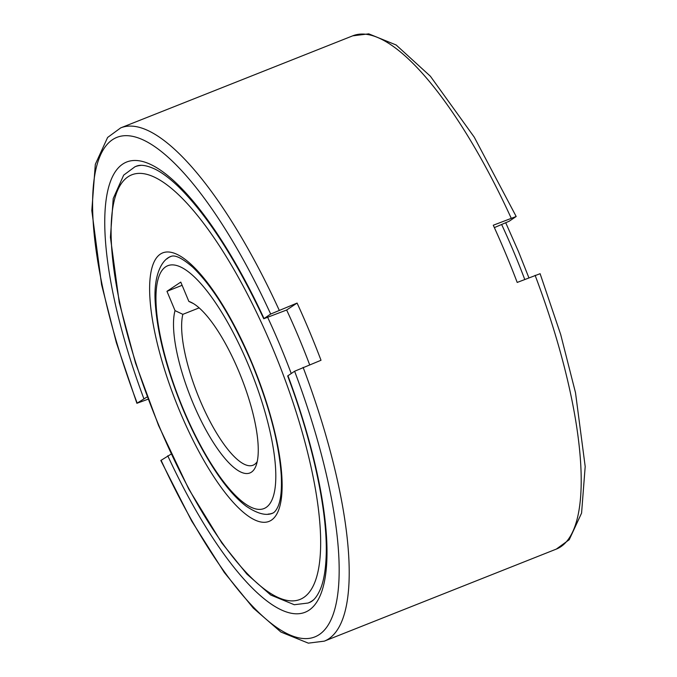 <?xml version="1.0" encoding="UTF-8"?>
<svg xmlns="http://www.w3.org/2000/svg" width="677" height="677" viewBox="0 0 677 677"><rect width="100%" height="100%" fill="white"/><g stroke="black" fill="none" stroke-linecap="round" stroke-linejoin="round"><path stroke-width="1.02" d="M199.131 307.883L182.849 314.34A86.275 25.421 -111.6 0 0 204.2 409.687A86.275 25.421 -111.6 0 0 253.063 465.209A86.275 25.421 -111.6 0 0 254.484 464.464A86.275 25.421 -111.6 0 0 257.243 461.562M188.858 301.417A92.317 27.207 68.4 0 1 191.295 302.416A92.317 27.207 68.4 0 1 241.164 377.106A92.317 27.207 68.4 0 1 256.058 465.674A92.317 27.207 68.4 0 1 251.438 472.148A92.317 27.207 68.4 0 1 198.429 415.213A92.317 27.207 68.4 0 1 175.038 310.625L166.965 291.313L180.776 282.106L188.858 301.417L193.377 303.558M182.849 314.34L175.038 310.625M148.102 399.193L136.889 403.289L147.231 396.866M309.651 364.768A234.674 69.147 -111.6 0 0 286.642 310.015L263.742 318.749L270.682 314.043L297.085 303.059A276.089 81.358 68.4 0 1 321.016 360.266L294.613 371.241L287.674 375.947C313.519 444.544 328.125 514.207 326.119 557.222C325.552 570.034 323.818 580.257 320.906 587.873C317.471 596.302 313.51 601.227 309.042 602.648L308.043 603.038A234.674 69.147 -111.6 0 0 311.911 601.015A234.674 69.147 -111.6 0 0 313.299 600.008M286.642 310.015L297.085 303.059M171.196 454.055L160.821 460.495L191.659 520.985L224.265 572.437L253.308 608.098L280.913 632.047L308.331 643.15L324.308 641.144A276.089 81.358 -111.6 0 0 328.853 638.758A276.089 81.358 -111.6 0 0 303.11 367.366M535.109 275.327A276.089 81.358 68.4 0 1 560.844 546.72A276.089 81.358 68.4 0 1 556.299 549.106L569.23 539.713L581.577 513.098L585.19 466.538L575.509 392.736L560.674 334.463L540.111 273.703L517.203 282.436A276.089 81.358 -111.6 0 0 493.271 225.229L516.179 216.496L509.239 221.201L494.362 227.616M166.965 291.313L182.113 285.305M501.725 224.688A234.674 69.147 68.4 0 1 514.207 252.953A234.674 69.147 68.4 0 1 524.743 279.44M165.577 266.882A130.593 38.479 -111.6 0 0 183.205 408.916A130.593 38.479 -111.6 0 0 266.188 507.395A130.593 38.479 -111.6 0 0 248.561 365.36A130.593 38.479 -111.6 0 0 165.577 266.882M291.228 373.501A234.674 69.147 -111.6 0 0 280.227 345.769A234.674 69.147 -111.6 0 0 267.745 317.505M140.875 165.383A234.674 69.147 -111.6 0 0 134.968 166.77L123.679 175.123L113.22 198.539L110.427 237.305L119.27 302.636L135.527 363.058L158.528 425.427L188.773 489.099L221.785 542.92L246.86 574.071L270.715 595.015L294.275 604.73L308.043 603.038M273.017 349.061A228.335 67.285 -111.6 0 0 127.919 176.866A228.335 67.285 -111.6 0 0 158.748 425.215A228.335 67.285 -111.6 0 0 303.838 597.41A228.335 67.285 -111.6 0 0 273.017 349.061M252.005 363.058A144.379 42.541 -111.6 0 0 160.263 254.18A144.379 42.541 -111.6 0 0 179.752 411.218A144.379 42.541 -111.6 0 0 271.494 520.097A144.379 42.541 -111.6 0 0 252.005 363.058M268.126 514.088A138.04 40.679 -111.6 0 0 272.416 513.225C274.253 512.743 276.106 510.551 277.968 506.633C280.87 500.058 281.962 489.496 281.234 474.941C278.941 442.783 269.124 405.557 251.793 363.278C232.753 318.892 213.077 286.87 192.793 267.229C182.062 257.988 174.666 254.442 170.604 256.591A138.04 40.679 -111.6 0 0 168.336 257.785A138.04 40.679 -111.6 0 0 166.889 258.902M167.761 455.782A242.129 71.347 -111.6 0 0 309.152 610.112A242.129 71.347 -111.6 0 0 287.928 375.693M264.005 318.495A242.129 71.347 -111.6 0 0 122.613 164.164A242.129 71.347 -111.6 0 0 143.829 398.584M161.075 460.242A268.634 79.158 -111.6 0 0 319.358 634.518A268.634 79.158 -111.6 0 0 294.613 371.241M270.682 314.043A268.634 79.158 -111.6 0 0 112.399 139.758A268.634 79.158 -111.6 0 0 137.143 403.035M279.186 310.159A276.089 81.358 -111.6 0 0 120.692 127.885L107.618 137.448L95.322 164.325L91.81 210.547L101.575 284.653L116.385 342.74L136.889 403.289M120.692 127.885L352.683 35.847A276.089 81.358 68.4 0 1 511.177 218.129M505.804 222.936L518.472 251.556L528.889 277.798M171.594 256.194C161.811 258.969 153.222 275.361 155.278 303.203C157.411 334.201 166.635 369.524 182.951 409.162C193.453 434.16 205.004 455.875 217.588 474.315C227.413 488.642 236.975 499.296 246.293 506.286C257.903 514.029 266.941 516.212 273.406 512.827M556.299 549.106L324.308 641.144M263.742 318.749C235.596 259.079 207.247 215.134 178.677 186.894C169.868 178.449 161.93 172.5 154.855 169.055C146.511 165.222 140.215 164.333 135.967 166.373L134.968 166.77M352.683 35.847L368.762 33.85L396.147 44.987L430.386 76.23L474.238 137.135L516.179 216.496"/></g></svg>
